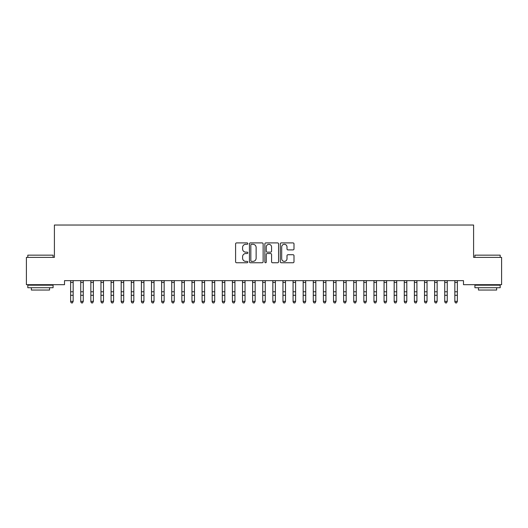 <?xml version="1.0" encoding="UTF-8"?>
<svg xmlns="http://www.w3.org/2000/svg" width="528" height="528" viewBox="0 0 528 528"><rect width="100%" height="100%" fill="white"/><g stroke="black" fill="none" stroke-linecap="round" stroke-linejoin="round"><path stroke-width="0.79" d="M247.823 243.613A0.693 0.693 0 0 0 247.13 242.913L236.584 242.913A0.99 0.99 0 0 0 235.594 243.91L235.594 261.769A0.99 0.99 0 0 0 236.584 262.766L247.13 262.766A0.693 0.693 0 0 0 247.823 262.066A0.693 0.693 0 0 0 247.13 261.373L245.764 261.373A3.175 3.175 0 0 1 242.59 258.199L242.59 256.707A3.175 3.175 0 0 1 245.764 253.532L247.13 253.532A0.693 0.693 0 0 0 247.823 252.839A0.693 0.693 0 0 0 247.13 252.146L245.764 252.146A3.175 3.175 0 0 1 242.59 248.972L242.59 247.48A3.175 3.175 0 0 1 245.764 244.306L247.13 244.306A0.693 0.693 0 0 0 247.823 243.613M293 249.909A0.99 0.99 0 0 0 293.997 248.919L293.997 243.91A0.99 0.99 0 0 0 293 242.913L281.292 242.913A0.99 0.99 0 0 0 280.302 243.91L280.302 261.769A0.99 0.99 0 0 0 281.292 262.766L293 262.766A0.99 0.99 0 0 0 293.997 261.769L293.997 255.717A0.99 0.99 0 0 0 293 254.727L287.991 254.727A0.99 0.99 0 0 0 287.001 255.717L287.001 258.72A2.653 2.653 0 0 1 284.348 261.373A2.653 2.653 0 0 1 281.688 258.72L281.688 246.959A2.653 2.653 0 0 1 284.348 244.306A2.653 2.653 0 0 1 287.001 246.959L287.001 248.919A0.99 0.99 0 0 0 287.991 249.909L293 249.909M463.485 280.645L64.515 280.645L64.515 284.684L26.4 284.684L26.4 257.387L54.404 257.387L54.404 225.034L473.596 225.034L473.596 257.387L501.6 257.387L501.6 284.684L463.485 284.684L463.485 280.645M263.129 243.91A0.99 0.99 0 0 0 262.139 242.913L250.43 242.913A0.99 0.99 0 0 0 249.434 243.91L249.434 261.769A0.99 0.99 0 0 0 250.43 262.766L262.139 262.766A0.99 0.99 0 0 0 263.129 261.769L263.129 243.91M265.861 242.913L277.57 242.913A0.99 0.99 0 0 1 278.566 243.91L278.566 261.769A0.99 0.99 0 0 1 277.57 262.766L272.56 262.766A0.99 0.99 0 0 1 271.57 261.769L271.57 254.529A0.99 0.99 0 0 0 270.574 253.532L267.247 253.532A0.99 0.99 0 0 0 266.257 254.529L266.257 262.066A0.693 0.693 0 0 1 265.564 262.766A0.693 0.693 0 0 1 264.871 262.066L264.871 243.91A0.99 0.99 0 0 1 265.861 242.913M251.519 244.306A0.693 0.693 0 0 0 250.826 244.999L250.826 260.68A0.693 0.693 0 0 0 251.519 261.373L252.958 261.373A3.175 3.175 0 0 0 256.133 258.199L256.133 247.48A3.175 3.175 0 0 0 252.958 244.306L251.519 244.306M271.57 247.012A2.653 2.653 0 0 0 268.91 244.352A2.653 2.653 0 0 0 266.257 247.012L266.257 251.15A0.99 0.99 0 0 0 267.247 252.146L270.574 252.146A0.99 0.99 0 0 0 271.57 251.15L271.57 247.012M70.633 281.173L70.633 301.336L73.161 301.336L72.402 302.966L71.392 302.775L72.402 302.966M73.161 281.173L73.161 301.336L72.402 302.775M71.392 302.966L70.633 301.818L71.392 302.775M80.744 281.173L80.744 301.336L83.272 301.336L82.513 302.966L81.503 302.775L82.513 302.966M83.272 281.173L83.272 301.336L82.513 302.775M90.856 281.173L90.856 301.336L93.383 301.336L92.624 302.966L91.615 302.775L92.624 302.966M93.383 281.173L93.383 301.336L92.624 302.775M81.503 302.966L80.744 301.818L81.503 302.775M91.615 302.966L90.856 301.818L91.615 302.775M27.812 255.163L53.09 255.163L27.812 255.163L27.812 257.387M53.09 287.72L27.812 287.72L27.812 285.193L53.09 285.193L53.09 287.72M49.553 287.72L49.553 290.044L31.357 290.044L31.357 287.72M474.91 255.163L500.188 255.163L474.91 255.163L474.91 257.387M500.188 287.72L474.91 287.72L474.91 285.193L500.188 285.193L500.188 287.72M496.643 287.72L496.643 290.044L478.447 290.044L478.447 287.72M100.967 281.173L100.967 301.336L103.495 301.336L102.736 302.966L101.726 302.775L102.736 302.966M103.495 281.173L103.495 301.336L102.736 302.775M111.078 281.173L111.078 301.336L113.606 301.336L112.847 302.966L111.837 302.775L112.847 302.966M113.606 281.173L113.606 301.336L112.847 302.775M101.726 302.966L100.967 301.818L101.726 302.775M111.837 302.966L111.078 301.818L111.837 302.775M121.189 281.173L121.189 301.336L123.717 301.336L122.958 302.966L121.948 302.775L122.958 302.966M123.717 281.173L123.717 301.336L122.958 302.775M121.948 302.966L121.189 301.818L121.948 302.775M131.3 281.173L131.3 301.336L133.828 301.336L133.069 302.966L132.059 302.775L133.069 302.966M133.828 281.173L133.828 301.336L133.069 302.775M132.059 302.966L131.3 301.818L132.059 302.775M141.412 281.173L141.412 301.336L143.939 301.336L143.18 302.966L142.164 302.775L143.18 302.966M143.939 281.173L143.939 301.336L143.18 302.775M151.516 281.173L151.516 301.336L154.044 301.336L153.292 302.966L152.275 302.775L153.292 302.966M154.044 281.173L154.044 301.336L153.292 302.775M161.627 281.173L161.627 301.336L164.155 301.336L163.396 302.966L162.386 302.775L163.396 302.966M164.155 281.173L164.155 301.336L163.396 302.775M171.739 281.173L171.739 301.336L174.266 301.336L173.507 302.966L172.498 302.775L173.507 302.966M174.266 281.173L174.266 301.336L173.507 302.775M181.85 281.173L181.85 301.336L184.378 301.336L183.619 302.966L182.609 302.775L183.619 302.966M184.378 281.173L184.378 301.336L183.619 302.775M191.961 281.173L191.961 301.336L194.489 301.336L193.73 302.966L192.72 302.775L193.73 302.966M194.489 281.173L194.489 301.336L193.73 302.775M202.072 281.173L202.072 301.336L204.6 301.336L203.841 302.966L202.831 302.775L203.841 302.966M204.6 281.173L204.6 301.336L203.841 302.775M212.183 281.173L212.183 301.336L214.711 301.336L213.952 302.966L212.942 302.775L213.952 302.966M214.711 281.173L214.711 301.336L213.952 302.775M222.295 281.173L222.295 301.336L224.822 301.336L224.063 302.966L223.054 302.775L224.063 302.966M224.822 281.173L224.822 301.336L224.063 302.775M142.164 302.966L141.412 301.818L142.164 302.775M152.275 302.966L151.516 301.818L152.275 302.775M162.386 302.966L161.627 301.818L162.386 302.775M172.498 302.966L171.739 301.818L172.498 302.775M182.609 302.966L181.85 301.818L182.609 302.775M192.72 302.966L191.961 301.818L192.72 302.775M202.831 302.966L202.072 301.818L202.831 302.775M212.942 302.966L212.183 301.818L212.942 302.775M223.054 302.966L222.295 301.818L223.054 302.775M232.406 281.173L232.406 301.336L234.934 301.336L234.175 302.966L233.165 302.775L234.175 302.966M234.934 281.173L234.934 301.336L234.175 302.775M233.165 302.966L232.406 301.818L233.165 302.775M242.517 281.173L242.517 301.336L245.045 301.336L244.286 302.966L243.276 302.775L244.286 302.966M245.045 281.173L245.045 301.336L244.286 302.775M243.276 302.966L242.517 301.818L243.276 302.775M252.628 281.173L252.628 301.336L255.156 301.336L254.397 302.966L253.381 302.775L254.397 302.966M255.156 281.173L255.156 301.336L254.397 302.775M253.381 302.966L252.628 301.818L253.381 302.775M262.739 281.173L262.739 301.336L265.261 301.336L264.508 302.966L263.492 302.775L264.508 302.966M265.261 281.173L265.261 301.336L264.508 302.775M263.492 302.966L262.739 301.818L263.492 302.775M272.844 281.173L272.844 301.336L275.372 301.336L274.619 302.966L273.603 302.775L274.619 302.966M275.372 281.173L275.372 301.336L274.619 302.775M273.603 302.966L272.844 301.818L273.603 302.775M282.955 281.173L282.955 301.336L285.483 301.336L284.724 302.966L283.714 302.775L284.724 302.966M285.483 281.173L285.483 301.336L284.724 302.775M283.714 302.966L282.955 301.818L283.714 302.775M293.066 281.173L293.066 301.336L295.594 301.336L294.835 302.966L293.825 302.775L294.835 302.966M295.594 281.173L295.594 301.336L294.835 302.775M293.825 302.966L293.066 301.818L293.825 302.775M303.178 281.173L303.178 301.336L305.705 301.336L304.946 302.966L303.937 302.775L304.946 302.966M305.705 281.173L305.705 301.336L304.946 302.775M303.937 302.966L303.178 301.818L303.937 302.775M313.289 281.173L313.289 301.336L315.817 301.336L315.058 302.966L314.048 302.775L315.058 302.966M315.817 281.173L315.817 301.336L315.058 302.775M314.048 302.966L313.289 301.818L314.048 302.775M323.4 281.173L323.4 301.336L325.928 301.336L325.169 302.966L324.159 302.775L325.169 302.966M325.928 281.173L325.928 301.336L325.169 302.775M324.159 302.966L323.4 301.818L324.159 302.775M333.511 281.173L333.511 301.336L336.039 301.336L335.28 302.966L334.27 302.775L335.28 302.966M336.039 281.173L336.039 301.336L335.28 302.775M334.27 302.966L333.511 301.818L334.27 302.775M343.622 281.173L343.622 301.336L346.15 301.336L345.391 302.966L344.381 302.775L345.391 302.966M346.15 281.173L346.15 301.336L345.391 302.775M344.381 302.966L343.622 301.818L344.381 302.775M353.734 281.173L353.734 301.336L356.261 301.336L355.502 302.966L354.493 302.775L355.502 302.966M356.261 281.173L356.261 301.336L355.502 302.775M354.493 302.966L353.734 301.818L354.493 302.775M363.845 281.173L363.845 301.336L366.373 301.336L365.614 302.966L364.604 302.775L365.614 302.966M366.373 281.173L366.373 301.336L365.614 302.775M364.604 302.966L363.845 301.818L364.604 302.775M373.956 281.173L373.956 301.336L376.484 301.336L375.725 302.966L374.708 302.775L375.725 302.966M376.484 281.173L376.484 301.336L375.725 302.775M374.708 302.966L373.956 301.818L374.708 302.775M384.061 281.173L384.061 301.336L386.588 301.336L385.836 302.966L384.82 302.775L385.836 302.966M386.588 281.173L386.588 301.336L385.836 302.775M384.82 302.966L384.061 301.818L384.82 302.775M394.172 281.173L394.172 301.336L396.7 301.336L395.941 302.966L394.931 302.775L395.941 302.966M396.7 281.173L396.7 301.336L395.941 302.775M394.931 302.966L394.172 301.818L394.931 302.775M404.283 281.173L404.283 301.336L406.811 301.336L406.052 302.966L405.042 302.775L406.052 302.966M406.811 281.173L406.811 301.336L406.052 302.775M405.042 302.966L404.283 301.818L405.042 302.775M414.394 281.173L414.394 301.336L416.922 301.336L416.163 302.966L415.153 302.775L416.163 302.966M416.922 281.173L416.922 301.336L416.163 302.775M415.153 302.966L414.394 301.818L415.153 302.775M424.505 281.173L424.505 301.336L427.033 301.336L426.274 302.966L425.264 302.775L426.274 302.966M427.033 281.173L427.033 301.336L426.274 302.775M425.264 302.966L424.505 301.818L425.264 302.775M434.617 281.173L434.617 301.336L437.144 301.336L436.385 302.966L435.376 302.775L436.385 302.966M437.144 281.173L437.144 301.336L436.385 302.775M435.376 302.966L434.617 301.818L435.376 302.775M444.728 281.173L444.728 301.336L447.256 301.336L446.497 302.966L445.487 302.775L446.497 302.966M447.256 281.173L447.256 301.336L446.497 302.775M445.487 302.966L444.728 301.818L445.487 302.775M454.839 281.173L454.839 301.336L457.367 301.336L456.608 302.966L455.598 302.775L456.608 302.966M457.367 281.173L457.367 301.336L456.608 302.775M455.598 302.966L454.839 301.818L455.598 302.775M73.28 280.665L70.514 280.665M73.161 291.779L70.633 291.779M73.161 295.277L70.633 295.277M73.161 282.44L70.633 282.44M83.391 280.665L80.626 280.665M83.272 291.779L80.744 291.779M83.272 295.277L80.744 295.277M83.272 282.44L80.744 282.44M93.502 280.665L90.737 280.665M93.383 291.779L90.856 291.779M93.383 295.277L90.856 295.277M93.383 282.44L90.856 282.44M103.613 280.665L100.848 280.665M103.495 291.779L100.967 291.779M103.495 295.277L100.967 295.277M103.495 282.44L100.967 282.44M113.725 280.665L110.959 280.665M113.606 291.779L111.078 291.779M113.606 295.277L111.078 295.277M113.606 282.44L111.078 282.44M123.836 280.665L121.07 280.665M123.717 291.779L121.189 291.779M123.717 295.277L121.189 295.277M123.717 282.44L121.189 282.44M133.947 280.665L131.175 280.665M133.828 291.779L131.3 291.779M133.828 295.277L131.3 295.277M133.828 282.44L131.3 282.44M144.058 280.665L141.286 280.665M143.939 291.779L141.412 291.779M143.939 295.277L141.412 295.277M143.939 282.44L141.412 282.44M154.169 280.665L151.397 280.665M154.044 291.779L151.516 291.779M154.044 295.277L151.516 295.277M154.044 282.44L151.516 282.44M164.281 280.665L161.509 280.665M164.155 291.779L161.627 291.779M164.155 295.277L161.627 295.277M164.155 282.44L161.627 282.44M174.385 280.665L171.62 280.665M174.266 291.779L171.739 291.779M174.266 295.277L171.739 295.277M174.266 282.44L171.739 282.44M184.496 280.665L181.731 280.665M184.378 291.779L181.85 291.779M184.378 295.277L181.85 295.277M184.378 282.44L181.85 282.44M194.608 280.665L191.842 280.665M194.489 291.779L191.961 291.779M194.489 295.277L191.961 295.277M194.489 282.44L191.961 282.44M204.719 280.665L201.953 280.665M204.6 291.779L202.072 291.779M204.6 295.277L202.072 295.277M204.6 282.44L202.072 282.44M214.83 280.665L212.065 280.665M214.711 291.779L212.183 291.779M214.711 295.277L212.183 295.277M214.711 282.44L212.183 282.44M224.941 280.665L222.176 280.665M224.822 291.779L222.295 291.779M224.822 295.277L222.295 295.277M224.822 282.44L222.295 282.44M235.052 280.665L232.287 280.665M234.934 291.779L232.406 291.779M234.934 295.277L232.406 295.277M234.934 282.44L232.406 282.44M245.164 280.665L242.392 280.665M245.045 291.779L242.517 291.779M245.045 295.277L242.517 295.277M245.045 282.44L242.517 282.44M255.275 280.665L252.503 280.665M255.156 291.779L252.628 291.779M255.156 295.277L252.628 295.277M255.156 282.44L252.628 282.44M265.386 280.665L262.614 280.665M265.261 291.779L262.739 291.779M265.261 295.277L262.739 295.277M265.261 282.44L262.739 282.44M275.497 280.665L272.725 280.665M275.372 291.779L272.844 291.779M275.372 295.277L272.844 295.277M275.372 282.44L272.844 282.44M285.608 280.665L282.836 280.665M285.483 291.779L282.955 291.779M285.483 295.277L282.955 295.277M285.483 282.44L282.955 282.44M295.713 280.665L292.948 280.665M295.594 291.779L293.066 291.779M295.594 295.277L293.066 295.277M295.594 282.44L293.066 282.44M305.824 280.665L303.059 280.665M305.705 291.779L303.178 291.779M305.705 295.277L303.178 295.277M305.705 282.44L303.178 282.44M315.935 280.665L313.17 280.665M315.817 291.779L313.289 291.779M315.817 295.277L313.289 295.277M315.817 282.44L313.289 282.44M326.047 280.665L323.281 280.665M325.928 291.779L323.4 291.779M325.928 295.277L323.4 295.277M325.928 282.44L323.4 282.44M336.158 280.665L333.392 280.665M336.039 291.779L333.511 291.779M336.039 295.277L333.511 295.277M336.039 282.44L333.511 282.44M346.269 280.665L343.504 280.665M346.15 291.779L343.622 291.779M346.15 295.277L343.622 295.277M346.15 282.44L343.622 282.44M356.38 280.665L353.615 280.665M356.261 291.779L353.734 291.779M356.261 295.277L353.734 295.277M356.261 282.44L353.734 282.44M366.491 280.665L363.719 280.665M366.373 291.779L363.845 291.779M366.373 295.277L363.845 295.277M366.373 282.44L363.845 282.44M376.603 280.665L373.831 280.665M376.484 291.779L373.956 291.779M376.484 295.277L373.956 295.277M376.484 282.44L373.956 282.44M386.714 280.665L383.942 280.665M386.588 291.779L384.061 291.779M386.588 295.277L384.061 295.277M386.588 282.44L384.061 282.44M396.825 280.665L394.053 280.665M396.7 291.779L394.172 291.779M396.7 295.277L394.172 295.277M396.7 282.44L394.172 282.44M406.93 280.665L404.164 280.665M406.811 291.779L404.283 291.779M406.811 295.277L404.283 295.277M406.811 282.44L404.283 282.44M417.041 280.665L414.275 280.665M416.922 291.779L414.394 291.779M416.922 295.277L414.394 295.277M416.922 282.44L414.394 282.44M427.152 280.665L424.387 280.665M427.033 291.779L424.505 291.779M427.033 295.277L424.505 295.277M427.033 282.44L424.505 282.44M437.263 280.665L434.498 280.665M437.144 291.779L434.617 291.779M437.144 295.277L434.617 295.277M437.144 282.44L434.617 282.44M447.374 280.665L444.609 280.665M447.256 291.779L444.728 291.779M447.256 295.277L444.728 295.277M447.256 282.44L444.728 282.44M457.486 280.665L454.72 280.665M457.367 291.779L454.839 291.779M457.367 295.277L454.839 295.277M457.367 282.44L454.839 282.44M53.09 257.387L53.09 255.163M47.329 285.193L47.329 284.684M33.581 285.193L33.581 284.684M500.188 257.387L500.188 255.163M494.419 285.193L494.419 284.684M480.671 285.193L480.671 284.684"/></g></svg>

